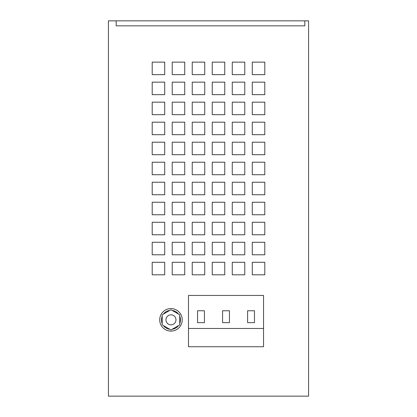 <?xml version="1.0" encoding="UTF-8"?>
<svg xmlns="http://www.w3.org/2000/svg" width="417" height="417" viewBox="0 0 417 417"><rect width="100%" height="100%" fill="white"/><g stroke="black" fill="none" stroke-linecap="round" stroke-linejoin="round"><path stroke-width="0.63" d="M165.966 319.839A5.004 5.004 0 0 0 170.97 324.843A5.004 5.004 0 0 0 175.974 319.839A5.004 5.004 0 0 0 170.97 314.835A5.004 5.004 0 0 0 165.966 319.839M162.213 316.138A9.508 9.508 0 0 0 162.213 323.54M179.727 323.54A9.508 9.508 0 0 0 179.727 316.138M172.143 329.274A9.508 9.508 0 0 0 178.554 325.573M163.386 325.573A9.508 9.508 0 0 0 169.797 329.274M159.711 319.839A11.259 11.259 0 0 0 170.97 331.098A11.259 11.259 0 0 0 182.229 319.839A11.259 11.259 0 0 0 170.97 308.58A11.259 11.259 0 0 0 159.711 319.839M221.01 346.73L231.018 346.73L221.01 346.73M195.99 346.73L205.998 346.73L195.99 346.73M246.03 346.73L256.038 346.73L246.03 346.73M178.554 314.105A9.508 9.508 0 0 0 172.143 310.404M169.797 310.404A9.508 9.508 0 0 0 163.386 314.105M197.554 322.654L204.434 322.654L204.434 310.769L197.554 310.769L197.554 322.654M222.574 322.654L229.454 322.654L229.454 310.769L222.574 310.769L222.574 322.654M247.594 322.654L254.474 322.654L254.474 310.769L247.594 310.769L247.594 322.654M188.484 346.73L188.484 295.444L263.544 295.444L263.544 346.736L188.484 346.73L263.544 346.736M188.484 328.471L263.544 328.471M264.795 74.643L264.795 62.133L252.285 62.133L252.285 74.643L264.795 74.643M244.779 74.643L244.779 62.133L232.269 62.133L232.269 74.643L244.779 74.643M224.763 74.643L224.763 62.133L212.253 62.133L212.253 74.643L224.763 74.643M204.747 74.643L204.747 62.133L192.237 62.133L192.237 74.643L204.747 74.643M184.731 74.643L184.731 62.133L172.221 62.133L172.221 74.643L184.731 74.643M164.715 74.643L164.715 62.133L152.205 62.133L152.205 74.643L164.715 74.643M264.795 94.659L264.795 82.149L252.285 82.149L252.285 94.659L264.795 94.659M244.779 94.659L244.779 82.149L232.269 82.149L232.269 94.659L244.779 94.659M224.763 94.659L224.763 82.149L212.253 82.149L212.253 94.659L224.763 94.659M204.747 94.659L204.747 82.149L192.237 82.149L192.237 94.659L204.747 94.659M184.731 94.659L184.731 82.149L172.221 82.149L172.221 94.659L184.731 94.659M164.715 94.659L164.715 82.149L152.205 82.149L152.205 94.659L164.715 94.659M264.795 114.675L264.795 102.165L252.285 102.165L252.285 114.675L264.795 114.675M244.779 114.675L244.779 102.165L232.269 102.165L232.269 114.675L244.779 114.675M224.763 114.675L224.763 102.165L212.253 102.165L212.253 114.675L224.763 114.675M204.747 114.675L204.747 102.165L192.237 102.165L192.237 114.675L204.747 114.675M184.731 114.675L184.731 102.165L172.221 102.165L172.221 114.675L184.731 114.675M164.715 114.675L164.715 102.165L152.205 102.165L152.205 114.675L164.715 114.675M264.795 134.691L264.795 122.181L252.285 122.181L252.285 134.691L264.795 134.691M244.779 134.691L244.779 122.181L232.269 122.181L232.269 134.691L244.779 134.691M224.763 134.691L224.763 122.181L212.253 122.181L212.253 134.691L224.763 134.691M204.747 134.691L204.747 122.181L192.237 122.181L192.237 134.691L204.747 134.691M184.731 134.691L184.731 122.181L172.221 122.181L172.221 134.691L184.731 134.691M164.715 134.691L164.715 122.181L152.205 122.181L152.205 134.691L164.715 134.691M264.795 154.707L264.795 142.197L252.285 142.197L252.285 154.707L264.795 154.707M244.779 154.707L244.779 142.197L232.269 142.197L232.269 154.707L244.779 154.707M224.763 154.707L224.763 142.197L212.253 142.197L212.253 154.707L224.763 154.707M204.747 154.707L204.747 142.197L192.237 142.197L192.237 154.707L204.747 154.707M184.731 154.707L184.731 142.197L172.221 142.197L172.221 154.707L184.731 154.707M164.715 154.707L164.715 142.197L152.205 142.197L152.205 154.707L164.715 154.707M264.795 174.723L264.795 162.213L252.285 162.213L252.285 174.723L264.795 174.723M244.779 174.723L244.779 162.213L232.269 162.213L232.269 174.723L244.779 174.723M224.763 174.723L224.763 162.213L212.253 162.213L212.253 174.723L224.763 174.723M204.747 174.723L204.747 162.213L192.237 162.213L192.237 174.723L204.747 174.723M184.731 174.723L184.731 162.213L172.221 162.213L172.221 174.723L184.731 174.723M164.715 174.723L164.715 162.213L152.205 162.213L152.205 174.723L164.715 174.723M264.795 194.739L264.795 182.229L252.285 182.229L252.285 194.739L264.795 194.739M244.779 194.739L244.779 182.229L232.269 182.229L232.269 194.739L244.779 194.739M224.763 194.739L224.763 182.229L212.253 182.229L212.253 194.739L224.763 194.739M204.747 194.739L204.747 182.229L192.237 182.229L192.237 194.739L204.747 194.739M184.731 194.739L184.731 182.229L172.221 182.229L172.221 194.739L184.731 194.739M164.715 194.739L164.715 182.229L152.205 182.229L152.205 194.739L164.715 194.739M264.795 214.755L264.795 202.245L252.285 202.245L252.285 214.755L264.795 214.755M244.779 214.755L244.779 202.245L232.269 202.245L232.269 214.755L244.779 214.755M224.763 214.755L224.763 202.245L212.253 202.245L212.253 214.755L224.763 214.755M204.747 214.755L204.747 202.245L192.237 202.245L192.237 214.755L204.747 214.755M184.731 214.755L184.731 202.245L172.221 202.245L172.221 214.755L184.731 214.755M164.715 214.755L164.715 202.245L152.205 202.245L152.205 214.755L164.715 214.755M264.795 234.771L264.795 222.261L252.285 222.261L252.285 234.771L264.795 234.771M244.779 234.771L244.779 222.261L232.269 222.261L232.269 234.771L244.779 234.771M224.763 234.771L224.763 222.261L212.253 222.261L212.253 234.771L224.763 234.771M204.747 234.771L204.747 222.261L192.237 222.261L192.237 234.771L204.747 234.771M184.731 234.771L184.731 222.261L172.221 222.261L172.221 234.771L184.731 234.771M164.715 234.771L164.715 222.261L152.205 222.261L152.205 234.771L164.715 234.771M264.795 254.787L264.795 242.277L252.285 242.277L252.285 254.787L264.795 254.787M244.779 254.787L244.779 242.277L232.269 242.277L232.269 254.787L244.779 254.787M224.763 254.787L224.763 242.277L212.253 242.277L212.253 254.787L224.763 254.787M204.747 254.787L204.747 242.277L192.237 242.277L192.237 254.787L204.747 254.787M184.731 254.787L184.731 242.277L172.221 242.277L172.221 254.787L184.731 254.787M164.715 254.787L164.715 242.277L152.205 242.277L152.205 254.787L164.715 254.787M264.795 274.803L264.795 262.293L252.285 262.293L252.285 274.803L264.795 274.803M244.779 274.803L244.779 262.293L232.269 262.293L232.269 274.803L244.779 274.803M224.763 274.803L224.763 262.293L212.253 262.293L212.253 274.803L224.763 274.803M204.747 274.803L204.747 262.293L192.237 262.293L192.237 274.803L204.747 274.803M304.827 20.85L304.827 25.854L116.176 25.854L116.176 20.85L108.42 20.85L108.42 396.15L308.58 396.15L308.58 20.85L116.176 20.85M184.731 274.803L184.731 262.293L172.221 262.293L172.221 274.803L184.731 274.803M164.715 274.803L164.715 262.293L152.205 262.293L152.205 274.803L164.715 274.803M179.727 314.783L170.97 309.727L162.213 314.783L162.213 324.895L170.97 329.951L179.727 324.895L179.727 314.783"/></g></svg>
